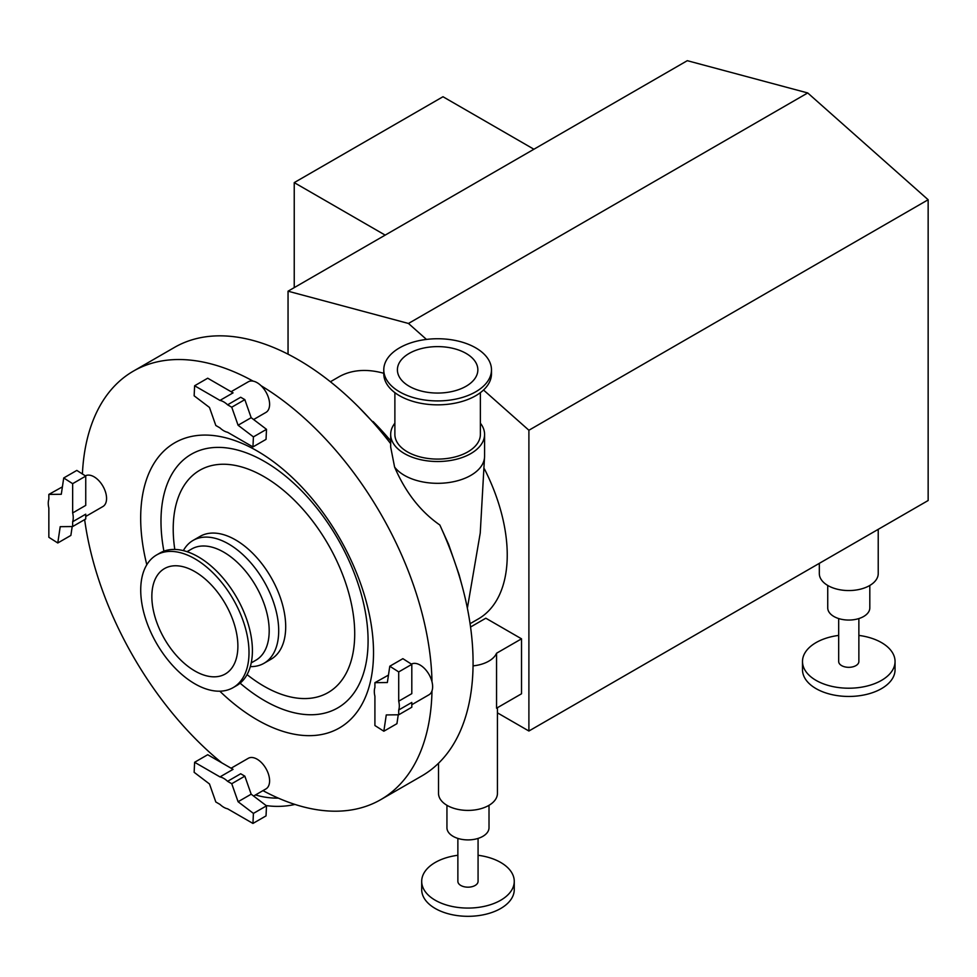 <?xml version="1.0" encoding="UTF-8"?>
<svg xmlns="http://www.w3.org/2000/svg" width="977" height="977" viewBox="0 0 977 977"><rect width="100%" height="100%" fill="white"/><g stroke="black" fill="none" stroke-linecap="round" stroke-linejoin="round"><path stroke-width="1.47" d="M385.17 235.115L294.236 182.614L294.236 287.617M533.918 149.237L442.984 96.735L294.236 182.614M151.85 596.458A60.843 35.123 60 0 1 164.441 568.614A60.843 35.123 60 0 1 225.284 603.737A60.843 35.123 60 0 1 225.284 673.983A60.843 35.123 60 0 1 178.4 657.68A60.843 35.123 60 0 1 151.85 596.458M330.397 381.751L338.628 377A139.687 80.651 60 0 1 383.778 373.287M484.458 468.984A139.687 80.651 60 0 1 478.315 618.942L470.084 623.692M462.292 586.615L459.068 574.623L448.59 544.311L439.833 525.003A247.389 142.837 60 0 1 462.292 586.615A247.389 142.837 60 0 1 421.844 775.921L380.798 799.613A247.389 142.837 60 0 1 262.972 790.637M82.41 473.979A247.389 142.837 60 0 1 133.409 371.113L174.456 347.421A247.389 142.837 60 0 1 358.62 407.043A247.389 142.837 60 0 1 390.678 443.668M231.097 768.227L248.268 758.311A17.671 10.197 60 0 1 265.939 768.52A17.671 10.197 60 0 1 265.939 788.915L253.605 796.035M411.427 664.116A17.671 10.197 60 0 1 431.993 681.775A17.671 10.197 60 0 1 431.993 690.886A247.389 142.837 60 0 1 380.798 799.613M431.993 690.886A17.671 10.197 60 0 1 428.964 694.794L411.805 704.698M231.097 391.716L248.268 381.812A17.671 10.197 60 0 1 253.153 381.14A17.671 10.197 60 0 1 261.054 385.695A247.389 142.837 60 0 1 431.993 681.775M261.054 385.695A17.671 10.197 60 0 1 269.603 404.319A17.671 10.197 60 0 1 265.939 412.416L253.605 419.536M133.409 371.113A247.389 142.837 60 0 1 253.153 381.14M85.353 475.86A17.671 10.197 60 0 1 94.073 476.813A17.671 10.197 60 0 1 105.614 492.384A17.671 10.197 60 0 1 102.903 506.538L85.744 516.454M221.938 762.939A247.389 142.837 60 0 1 84.645 519.617M146.806 564.743A164.649 95.062 60 0 1 140.676 518.152A164.649 95.062 60 0 1 269.725 459.019A164.649 95.062 60 0 1 370.784 679.98A164.649 95.062 60 0 1 219.813 691.191M183.358 550.625A70.93 40.961 60 0 1 193.08 540.415L200.065 536.385A70.93 40.961 60 0 1 271.008 577.334A70.93 40.961 60 0 1 271.008 659.243L264.01 663.285A70.93 40.961 60 0 1 250.307 666.607M193.08 540.415A70.93 40.961 60 0 1 264.01 581.376A70.93 40.961 60 0 1 264.01 663.285M187.022 551.687L191.675 549.001A64.201 37.065 60 0 1 255.889 586.066A64.201 37.065 60 0 1 255.889 660.208L251.223 662.894M156.576 554.985L159.972 553.019A76.572 44.209 60 0 1 236.544 597.228A76.572 44.209 60 0 1 236.544 685.659L233.149 687.613A76.572 44.209 60 0 1 174.138 667.096A76.572 44.209 60 0 1 140.725 590.035A76.572 44.209 60 0 1 156.576 554.985A76.572 44.209 60 0 1 233.149 599.194A76.572 44.209 60 0 1 233.149 687.613M439.833 525.003C420.55 511.618 405.467 492.298 394.598 467.067L390.678 447.063L390.678 434.423A46.957 27.112 180 0 1 394.879 423.2M399.544 347.849A53.857 31.093 180 0 1 458.237 341.107A53.857 31.093 180 0 1 491.48 369.831A53.857 31.093 180 0 1 437.623 400.924A53.857 31.093 180 0 1 383.778 369.831A53.857 31.093 180 0 1 399.544 347.849M409.18 353.418A40.228 23.216 180 0 1 453.023 348.374A40.228 23.216 180 0 1 477.851 369.831A40.228 23.216 180 0 1 437.623 393.059A40.228 23.216 180 0 1 397.407 369.831A40.228 23.216 180 0 1 409.18 353.418M480.379 423.2A46.957 27.112 180 0 1 484.58 434.423A46.957 27.112 180 0 1 437.623 461.523A46.957 27.112 180 0 1 390.678 434.423M480.379 392.656L480.379 434.423A42.744 24.681 180 0 1 437.623 459.092A42.744 24.681 180 0 1 394.879 434.423L394.879 392.656M491.48 369.831L491.48 373.751A53.857 31.093 180 0 1 437.623 404.844A53.857 31.093 180 0 1 383.778 373.751L383.778 369.831M398.714 671.92L411.805 664.36L411.805 693.646L398.714 701.193L398.714 671.92L389.786 666.229L387.356 682.532L374.912 682.667L374.912 687.454A17.671 10.197 60 0 0 374.912 696.259L374.912 725.532L383.839 731.223L386.269 714.932L398.714 714.785L398.714 709.998L411.805 702.439L411.805 707.226L398.714 714.785M398.714 701.193A17.671 10.197 60 0 1 398.714 709.998M383.839 731.223L396.931 723.676L398.25 714.798M374.912 682.667L388.467 675.107M411.805 664.36L402.878 658.669L389.786 666.229M194.618 385.768L207.71 378.209L233.063 392.852L219.972 400.411L194.618 385.768L194.142 395.807L209.481 407.458L215.819 425.496L219.972 427.889A17.671 10.197 60 0 0 227.592 432.286L252.945 446.929L253.422 436.89L238.083 425.239L231.744 407.201L227.592 404.808L240.684 397.248L244.836 399.642L231.744 407.201M219.972 400.411A17.671 10.197 60 0 1 227.592 404.808M252.945 446.929L266.037 439.369L266.501 429.33L251.174 417.68L244.836 399.642M253.422 436.89L266.501 429.33M238.083 425.239L251.174 417.68M72.652 483.664L85.744 476.104L85.744 505.39L72.652 512.949L72.652 483.664L63.725 477.973L61.295 494.277L48.85 494.411L48.85 499.21A17.671 10.197 60 0 0 48.85 508.003L48.85 537.289L57.777 542.98L60.208 526.676L72.652 526.542L72.652 521.742L85.744 514.183L85.744 518.982L72.652 526.542M72.652 512.949A17.671 10.197 60 0 1 72.652 521.742M85.744 476.104L76.817 470.413L63.725 477.973M57.777 542.98L70.869 535.42L72.188 526.542M48.85 494.411L62.406 486.851M194.618 762.28L207.71 754.72L233.063 769.351L219.972 776.91L194.618 762.28L194.142 772.306L209.481 783.969L215.819 801.995L219.972 804.401A17.671 10.197 60 0 0 227.592 808.797L252.945 823.44L253.422 813.401L238.083 801.738L231.744 783.713L227.592 781.319L240.684 773.76L244.836 776.153L231.744 783.713M219.972 776.91A17.671 10.197 60 0 1 227.592 781.319M252.945 823.44L266.037 815.88L266.501 805.842L251.174 794.191L244.836 776.153M253.422 813.401L266.501 805.842M238.083 801.738L251.174 794.191M294.956 804.425A46.285 26.721 180 0 1 266.135 805.561M278.36 798.136A46.285 26.721 180 0 1 255.547 794.924M838.681 635.416A46.285 26.721 0 0 0 802.496 661.49L802.496 669.733A46.285 26.721 0 0 0 848.781 696.454A46.285 26.721 0 0 0 895.054 669.733L895.054 661.49A46.285 26.721 0 0 0 881.498 642.597A46.285 26.721 0 0 0 858.868 635.416M802.496 661.49A46.285 26.721 0 0 0 848.781 688.211A46.285 26.721 0 0 0 895.054 661.49M838.681 618.563L838.681 661.49A10.1 5.825 0 0 0 848.781 667.328A10.1 5.825 0 0 0 858.868 661.49L858.868 618.563M827.739 585.455L827.739 607.902A21.042 12.151 0 0 0 848.781 620.053A21.042 12.151 0 0 0 869.811 607.902L869.811 585.455M878.225 529.339L878.225 573.548A29.457 17 180 0 1 860.041 589.265A29.457 17 180 0 1 827.946 585.577A29.457 17 180 0 1 819.324 573.548L819.324 563.35M457.871 855.278A46.285 26.721 0 0 0 421.698 881.352L421.698 889.595A46.285 26.721 0 0 0 467.971 916.316A46.285 26.721 0 0 0 514.256 889.595L514.256 881.352A46.285 26.721 0 0 0 500.7 862.459A46.285 26.721 0 0 0 478.071 855.278M421.698 881.352A46.285 26.721 0 0 0 467.971 908.073A46.285 26.721 0 0 0 514.256 881.352M457.871 838.413L457.871 881.352A10.1 5.825 0 0 0 467.971 887.177A10.1 5.825 0 0 0 478.071 881.352L478.071 838.413M446.941 805.304L446.941 827.763A21.042 12.151 0 0 0 467.971 839.902A21.042 12.151 0 0 0 489.013 827.763L489.013 805.304M497.427 707.69L497.427 793.409A29.457 17 180 0 1 479.243 809.115A29.457 17 180 0 1 447.148 805.427A29.457 17 180 0 1 438.526 793.409L438.526 763.245M496.548 653.234L521.523 638.824L521.523 693.78L496.548 708.203L496.548 653.234A29.457 17 180 0 1 473.051 665.874M521.523 638.824L485.825 618.209L470.548 627.026M497.427 712.844L528.899 731.016L928.15 500.517L928.15 199.748L807.723 92.949L687.295 60.684L288.044 291.195L288.044 354.175M426.473 339.422L408.471 323.46L288.044 291.195M408.471 323.46L807.723 92.949M528.899 731.016L528.899 430.246L483.53 390.018M528.899 430.246L928.15 199.748M373.043 421.514A200.273 115.628 60 0 1 390.678 440.81L358.62 407.043M163.904 551.175A146.44 84.547 60 0 1 160.985 521.291A146.44 84.547 60 0 1 264.535 461.498A146.44 84.547 60 0 1 368.085 640.863A146.44 84.547 60 0 1 240.11 683.167M174.798 549.44A128.341 74.093 60 0 1 173.21 529.009A128.341 74.093 60 0 1 263.961 476.617A128.341 74.093 60 0 1 354.712 633.804A128.341 74.093 60 0 1 247.059 674.606M484.58 456.235A46.957 27.112 180 0 1 447.21 482.748A46.957 27.112 180 0 1 394.598 467.067M467.372 608.207L480.244 532.99L484.58 456.21L484.58 434.423"/></g></svg>
